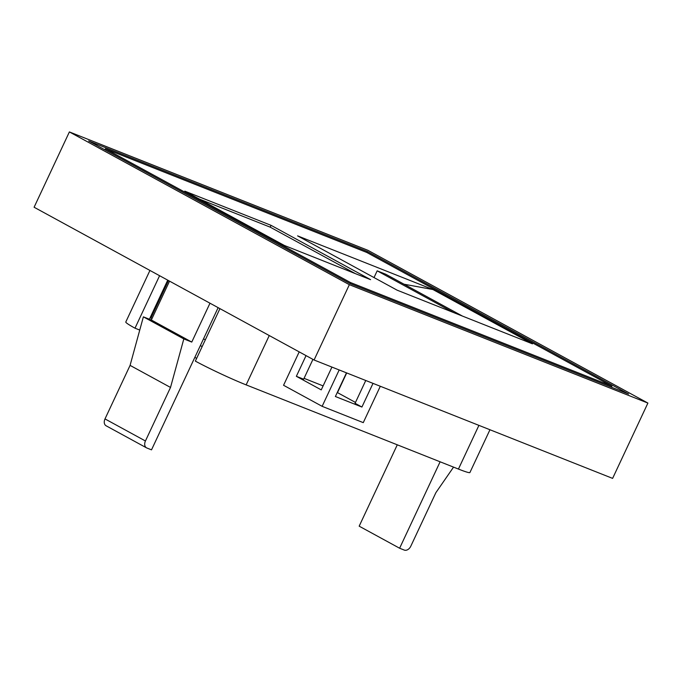 <?xml version="1.0" encoding="UTF-8"?>
<svg xmlns="http://www.w3.org/2000/svg" width="682" height="682" viewBox="0 0 682 682"><rect width="100%" height="100%" fill="white"/><g stroke="black" fill="none" stroke-linecap="round" stroke-linejoin="round"><path stroke-width="1.02" d="M365.765 380.496L355.075 403.301L361.92 407.035L373.011 383.369M346.473 372.849L335.382 396.515L361.92 407.035M150.108 317.778A27.11 1.654 -154.9 0 1 150.884 318.085L152.018 318.537M203.475 338.937L205.384 339.696M200.363 345.578L202.17 346.558M314.078 360.002L612.615 478.389L647.9 403.071L367.922 250.311L69.385 131.924L34.1 207.243L314.078 360.002L349.355 284.684L647.9 403.071M284.351 245.46L370.599 279.663L271.052 225.341L184.805 191.148L284.351 245.46M611.907 386.2L366.771 252.451L105.378 148.795L350.514 282.544L611.907 386.2L611.43 387.214M432.925 289.535L297.591 235.87L397.137 290.182L532.471 343.847L432.925 289.535L404.034 284.215M69.385 131.924L349.355 284.684M349.977 283.542L628.616 394.034L367.308 251.453L88.669 140.961L349.977 283.542M366.822 252.476L367.308 251.453M350.037 283.567L350.514 282.544M104.9 149.818L105.378 148.795M355.313 273.601L270.2 227.157L199.246 199.025M270.2 227.157L271.052 225.341M462.439 316.081L385.79 274.258L377.172 270.839L453.82 312.663M374.017 277.565L377.172 270.839M167.729 280.157L149.418 319.244M489.957 429.745L469.924 472.515A40.161 2.455 -154.9 0 1 458.44 469.063L246.142 384.878A40.161 2.455 -154.9 0 1 195.35 361.119L219.936 308.639M194.839 357.377L196.646 358.357M149.938 270.447L125.786 322.015A40.161 2.455 -154.9 0 0 135.002 328.187L139.75 330.071M135.002 328.187L159.588 275.707M106.426 425.943A6.027 4.263 -61.4 0 1 106.094 425.781A6.027 4.263 -61.4 0 1 105.002 418.918L145.436 440.981L170.517 387.444L183.816 338.911L191.77 342.074L151.336 320.003L169.537 281.137M191.77 342.074L209.979 303.209M183.816 338.911L143.373 316.849L151.336 320.003M170.517 387.444L130.083 365.382L143.373 316.849M105.002 418.918L130.083 365.382M218.129 307.65L151.515 449.847L146.869 448.006A6.027 4.263 118.6 0 1 146.536 447.852L106.094 425.781M145.436 440.981A6.027 4.263 118.6 0 0 146.536 447.852M453.556 467.119L435.875 492.668L410.794 546.214A6.027 4.263 118.6 0 1 404.264 550.076L399.618 548.234L359.175 526.172L397.282 444.809M399.618 548.234L440.112 461.791M323.115 385.901L304.061 378.34M380.309 386.268L363.267 422.635L322.134 406.327L283.559 385.279L299.202 351.886M355.484 402.44L337.488 392.619L346.703 372.943M322.134 406.327L339.176 369.959M306.048 355.62L296.355 376.311L321.248 389.882L331.929 367.087M296.355 376.311L303.652 379.201L312.936 359.38M168.463 280.549L150.884 318.085M246.142 384.878L269.254 335.544M458.44 469.063L478.909 425.372"/></g></svg>
